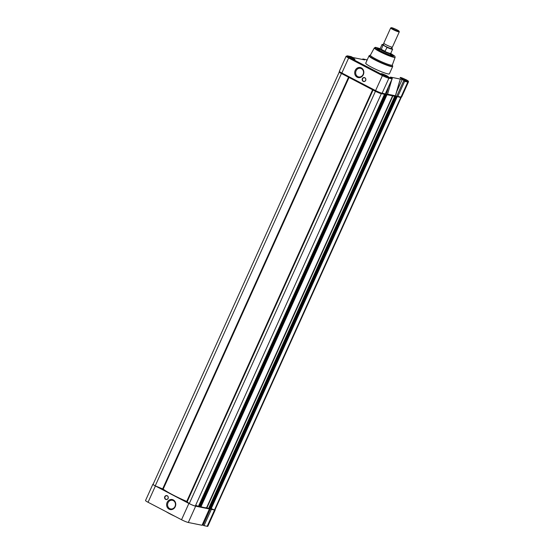 <?xml version="1.0" encoding="UTF-8"?>
<svg xmlns="http://www.w3.org/2000/svg" width="554" height="554" viewBox="0 0 554 554"><rect width="100%" height="100%" fill="white"/><g stroke="black" fill="none" stroke-linecap="round" stroke-linejoin="round"><path stroke-width="0.83" d="M175.258 506.668A5.118 4.55 101.4 0 1 169.102 509.174A5.118 4.55 101.4 0 1 167.121 502.416A5.118 4.55 101.4 0 1 173.284 499.909A5.118 4.55 101.4 0 1 175.258 506.668M168.007 502.776A4.411 3.92 -78.6 0 0 170.639 508.925A4.411 3.92 -78.6 0 0 175.016 506.432A4.411 3.92 -78.6 0 0 172.384 500.283A4.411 3.92 -78.6 0 0 168.007 502.776M168.132 498.448A2.133 1.897 101.4 0 1 164.746 496.682A2.133 1.897 101.4 0 1 168.132 498.448M165.044 496.799A1.891 1.683 -78.6 0 0 168.049 498.371A1.891 1.683 -78.6 0 0 165.044 496.799M210.922 509.223L214.543 510.012A5.443 0.623 24.3 0 0 215.181 509.999A5.443 0.623 24.3 0 0 215.042 509.735M211.372 509.368L204.017 525.656L207.189 526.3L214.543 510.012M153.167 484.161A5.443 0.623 24.3 0 0 152.883 484.231A5.443 0.623 24.3 0 0 155.404 485.976L148.05 502.263L181.532 519.735L188.886 503.447A5.443 0.623 24.3 0 0 195.652 506.197L209.384 508.974L202.037 525.261L188.298 522.484A5.443 0.623 -155.7 0 1 181.532 519.735M155.404 485.976L188.886 503.447M215.181 509.999L207.826 526.286A5.443 0.623 -155.7 0 1 207.189 526.3M204.017 525.656L202.224 524.839M148.05 502.263A5.443 0.623 -155.7 0 1 145.529 500.518L152.883 484.231M175.043 516.349A12.971 1.475 -155.7 0 1 166.242 511.757M385.307 94.042L386.318 94.568L387.585 94.187L395.418 95.773L394.898 96.299M353.14 58.218A3.954 0.45 24.3 0 0 347.767 56.231A3.954 0.45 24.3 0 0 349.595 57.498A3.954 0.45 24.3 0 0 354.969 59.486A3.954 0.45 24.3 0 0 353.14 58.218M386.623 75.683A3.954 0.45 24.3 0 0 381.249 73.703A3.954 0.45 24.3 0 0 383.084 74.97A3.954 0.45 24.3 0 0 388.458 76.951A3.954 0.45 24.3 0 0 386.623 75.683M367.143 60.04A3.954 0.45 24.3 0 0 366.658 60.047A3.954 0.45 24.3 0 0 366.977 60.421M405.514 79.499A3.954 0.45 24.3 0 0 400.14 77.518A3.954 0.45 24.3 0 0 401.975 78.786A3.954 0.45 24.3 0 0 407.349 80.773A3.954 0.45 24.3 0 0 405.514 79.499M369.04 55.843L365.737 63.163A12.971 1.475 24.3 0 0 374.255 68.592A12.971 1.475 24.3 0 0 387.862 73.876A12.971 1.475 24.3 0 0 389.379 73.841L392.682 66.515A12.971 1.475 -155.7 0 1 391.172 66.556A12.971 1.475 -155.7 0 1 377.565 61.265A12.971 1.475 -155.7 0 1 369.04 55.843L369.449 55.476A12.832 1.461 -155.7 0 0 377.094 60.649A12.832 1.461 -155.7 0 0 391.2 66.196A12.832 1.461 -155.7 0 0 392.689 65.968L392.315 65.012M392.294 65.081A12.022 1.371 -155.7 0 1 390.889 65.13A12.022 1.371 -155.7 0 1 375.937 59.056A12.022 1.371 -155.7 0 1 370.377 55.185L374.345 47.893A11.412 1.302 -155.7 0 0 379.622 51.564A11.412 1.302 -155.7 0 0 393.804 57.325A11.412 1.302 -155.7 0 0 395.141 57.277L392.294 65.081M378.202 48.454A8.559 0.976 24.3 0 0 377.198 48.544A8.559 0.976 24.3 0 0 383.077 52.18A8.559 0.976 24.3 0 0 391.81 55.545A8.559 0.976 24.3 0 0 392.765 55.573A8.559 0.976 24.3 0 0 390.688 53.793A5.914 0.672 -155.7 0 1 390.002 53.807A5.914 0.672 -155.7 0 1 382.641 50.823A5.914 0.672 -155.7 0 1 379.906 48.925A8.559 0.976 24.3 0 0 378.202 48.454M379.691 49.389A8.282 0.942 24.3 0 0 378.23 48.994A8.282 0.942 24.3 0 0 377.461 48.918M355.197 70.434A5.118 4.55 101.4 0 1 361.36 67.92A5.118 4.55 101.4 0 1 363.334 74.679A5.118 4.55 101.4 0 1 357.171 77.193A5.118 4.55 101.4 0 1 355.197 70.434M363.092 74.451A4.411 3.92 -78.6 0 0 360.46 68.301A4.411 3.92 -78.6 0 0 356.084 70.794A4.411 3.92 -78.6 0 0 358.715 76.944A4.411 3.92 -78.6 0 0 363.092 74.451M362.323 78.654A2.133 1.897 101.4 0 1 365.709 80.42A2.133 1.897 101.4 0 1 362.323 78.654M365.626 80.344A1.891 1.683 -78.6 0 0 362.621 78.772A1.891 1.683 -78.6 0 0 365.626 80.344M395.431 96.064L400.3 97.449A0.713 0.63 101.4 0 1 400.154 97.393M396.609 96.68L397.834 96.403L404.607 81.403L407.779 82.04A5.443 0.623 24.3 0 0 408.416 82.027C407.889 81.106 409.981 81.916 405.902 79.589L405.867 79.575C408 80.732 408.547 81.237 407.509 81.106L403.963 80.392L402.211 79.478L392.398 77.491L392.017 77.934M403.963 80.392L404.607 81.403M362.468 59.423L362.953 59.001L362.468 59.423L362.953 59.001L366.346 59.659A0.713 0.63 101.4 0 1 366.499 59.714M339.36 71.944A5.208 0.596 24.3 0 0 339.27 72.006L153.098 484.328A5.208 0.596 24.3 0 0 155.238 485.858L163.174 489.134A25.089 2.86 24.3 0 0 186.733 501.425L189.267 503.607L375.439 91.285L341.853 73.703C337.608 71.196 339.976 72.345 339.339 71.265L346.118 56.259L347.455 55.843A0.713 0.63 101.4 0 1 347.607 55.899L351.146 56.612L352.898 57.526L364.698 59.908L362.953 59.001M351.146 56.612L350.779 56.536M388.513 86.936L386.318 94.568L395.037 96.354M392.232 78.059L392.398 77.491L390.411 77.096L392.156 78.003L388.617 77.29L382.731 74.901L349.242 57.429C347.109 56.273 346.562 55.76 347.607 55.899M339.339 71.265A5.443 0.623 24.3 0 0 341.86 73.01L348.639 58.011L382.121 75.476A5.443 0.623 24.3 0 0 388.887 78.225L382.115 93.231A0.713 0.63 -78.6 0 1 381.263 93.578L375.335 91.175L341.853 73.703L341.86 73.01L375.349 90.475A5.443 0.623 24.3 0 0 382.115 93.231L385.286 93.868L392.066 78.869L392.156 78.003L392.066 78.869L388.887 78.225A0.713 0.63 -78.6 0 0 388.617 77.29M385.286 93.868L384.801 94.291M392.308 55.622A8.282 0.942 24.3 0 0 390.48 54.264M379.365 50.123A8.282 0.942 24.3 0 0 378.984 50.005M402.211 79.478L396.671 91.749M399.649 81.092L395.418 95.773M390.667 27.97L383.79 43.191A4.737 0.54 24.3 0 0 383.825 43.33A4.737 0.54 24.3 0 0 385.979 44.715A4.737 0.54 24.3 0 0 392.294 47.145A4.737 0.54 24.3 0 0 392.419 47.09L399.296 31.862A4.737 0.54 -155.7 0 1 392.855 29.487A4.737 0.54 -155.7 0 1 390.667 27.97A4.737 0.54 -155.7 0 1 390.715 27.922L391.325 27.7A4.273 0.485 -155.7 0 1 397.079 29.881A4.273 0.485 -155.7 0 1 399.06 31.19A4.273 0.485 -155.7 0 1 397.239 30.872A4.273 0.485 -155.7 0 1 393.25 29.113A4.273 0.485 -155.7 0 1 391.325 27.7M383.825 43.33L383.236 44.639A4.737 0.54 24.3 0 0 385.3 46.211A4.737 0.54 24.3 0 0 389.871 48.212A4.737 0.54 24.3 0 0 391.699 48.454L392.294 47.145M399.06 31.19L399.289 31.793A4.737 0.54 -155.7 0 1 399.296 31.862M390.113 55.075L390.688 53.793A5.914 0.672 -155.7 0 0 390.695 53.773L390.757 53.357A5.796 0.658 -155.7 0 1 390.75 53.371A5.796 0.658 -155.7 0 1 390.071 53.385A5.796 0.658 -155.7 0 1 384.919 51.46L382.641 50.823L381.242 49.541A5.796 0.658 -155.7 0 1 380.183 48.6A5.796 0.658 -155.7 0 1 380.189 48.579L379.919 48.904A5.914 0.672 -155.7 0 0 379.906 48.925L379.324 50.206M381.242 49.541L382.987 45.283L383.43 45.303L387.045 47.402L384.919 51.46M381.187 49.271L385.245 51.384M381.159 49.417L385.134 51.494M211.233 508.614L214.502 509.943L400.674 97.615A5.208 0.596 24.3 0 0 401.138 97.573A5.208 0.596 24.3 0 0 401.117 97.469M214.502 509.943A5.208 0.596 24.3 0 0 214.966 509.902L401.138 97.573M400.21 97.428L400.674 97.615M210.929 509.174L210.077 508.891L396.249 96.562L396.983 96.777M395.418 96.091L396.249 96.562M209.502 508.551L210.091 508.856M394.663 96.278L395.147 96.354M200.963 506.744A25.089 2.86 24.3 0 0 206.614 507.665L209.35 508.897L395.521 96.569M200.742 507.118L199.89 506.827L386.062 94.505L386.699 94.665M385.293 94.069L386.062 94.505M199.315 506.494L199.904 506.799M384.573 94.27L385.044 94.346M195.701 505.186L199.142 506.82M189.267 503.607A5.208 0.596 24.3 0 0 195.306 506.065L381.346 93.619M375.439 91.285A5.208 0.596 24.3 0 0 381.477 93.737M155.238 485.858L341.409 73.537L341.929 73.744M339.27 72.006A5.208 0.596 24.3 0 0 341.409 73.537M195.652 506.197L188.298 522.484M202.986 525.24L210.312 509.015M395.141 57.277L394.78 56.12L390.743 53.461L393.513 56.439C391.726 56.231 387.294 54.43 380.21 51.03C374.982 48.011 373.749 46.855 376.498 47.561L380.113 48.669M397.834 96.403L401.006 97.047L407.779 82.04A0.713 0.63 -78.6 0 0 407.509 81.106M401.643 97.026L400.3 97.449A0.713 0.63 101.4 0 0 401.006 97.047A5.443 0.623 24.3 0 0 401.643 97.026L408.416 82.027M396.512 96.631L403.866 80.344M366.187 59.652A0.713 0.63 101.4 0 1 366.346 59.659L362.828 58.946M363.043 59.043L362.828 59.534M391.72 79.838L387.585 94.187M346.118 56.259A5.443 0.623 24.3 0 0 348.639 58.011L349.242 57.429M384.933 94.339L381.408 93.633L375.335 91.175L382.731 74.901M391.422 47.976C393.382 49.5 391.823 49.188 386.747 47.035M383.43 45.303L383.61 44.479L382.066 44.424A5.796 0.658 -155.7 0 0 382.987 45.283M391.484 48.018L392.634 49.202A5.796 0.658 -155.7 0 1 387.045 47.402M162.661 488.877L348.542 77.193M186.733 501.425L372.613 89.748M210.908 509.216L397.079 96.895M210.693 509.174L396.865 96.846M210.395 509.057L396.567 96.728M209.322 508.897L395.494 96.569M209.107 508.856L395.279 96.528M208.519 508.614L394.69 96.292M206.933 507.789L392.897 95.918M206.614 507.665L392.557 95.849M200.721 507.159L386.893 94.831M200.5 507.118L386.671 94.789M200.209 506.993L386.38 94.672M199.135 506.841L385.307 94.512M198.914 506.792L385.085 94.471M198.325 506.557L384.49 94.249M187.204 501.675L373.084 89.997M163.174 489.134L349.048 77.456M380.12 48.662L376.353 47.512L374.345 47.893M385.245 94.173L392.301 78.557M347.455 55.843L350.973 56.556M370.411 55.123L369.449 55.476M392.682 66.515L392.689 65.968M395.418 96.112L400.161 79.624M390.75 53.371L392.634 49.202M380.183 48.6L382.066 44.424M210.963 509.216L397.135 96.895M200.777 507.159L386.948 94.831M199.163 506.841L385.335 94.512"/></g></svg>
